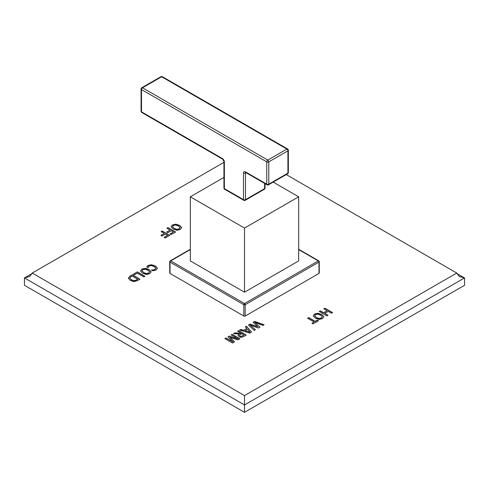 <?xml version="1.0" encoding="UTF-8"?>
<svg xmlns="http://www.w3.org/2000/svg" width="489" height="489" viewBox="0 0 489 489"><rect width="100%" height="100%" fill="white"/><g stroke="black" fill="none" stroke-linecap="round" stroke-linejoin="round"><path stroke-width="0.73" d="M179.995 227.648L179.182 228.962L176.92 229.5L174.292 228.546L172.55 226.578M172.599 226.945L173.357 225.46L175.679 225.026L178.461 226.004L179.995 227.513L179.182 228.821L176.92 229.365L174.292 228.412L172.55 226.645M181.67 227.801L179.665 225.563L175.789 224.286L172.366 225.026L171.077 227.006M172.366 224.891L171.077 226.872L173.295 229.109L176.951 230.319L180.294 229.463L181.657 227.532L179.665 225.429L175.789 224.145L172.366 225.026M223.938 162.36L32.237 273.039L244.5 395.589L456.763 273.039L286.224 174.579M324.947 308.192L332.563 312.593L331.463 313.229L328.241 311.371L324.757 313.382L327.978 315.24L326.872 315.876L319.256 311.481L320.356 310.845L323.645 312.74L327.135 310.729L323.846 308.828L324.947 308.192L323.962 308.901M314.549 314.017L313.26 315.998L315.478 318.235L319.134 319.445L322.477 318.596L323.84 316.664L321.848 314.561L317.972 313.278L314.549 314.017L313.26 316.132M323.852 316.86L321.848 314.696L317.972 313.412L314.549 314.158M308.675 317.587L315.179 321.346L317.33 320.106L318.443 320.747L313.039 323.865L311.927 323.223L314.079 321.982L307.575 318.223L308.675 317.587L307.691 318.296M254.647 321.42L264.109 324.751L262.954 325.417L254.8 322.41L259.94 327.159L258.412 328.04L250.179 325.075L255.399 329.782L254.243 330.448L248.467 324.989L249.989 324.109L257.672 326.731L253.119 322.3L254.647 321.42L253.21 322.385M246.364 326.2L251.56 331.994L249.708 333.064L239.671 330.063L240.784 329.421L243.559 330.295L246.786 328.425L245.276 326.829L246.364 326.2L245.356 326.921M238.663 330.643L246.285 335.044L243.4 336.707L241.248 337.349L239.194 336.823L238.027 335.454L239.194 334.103L233.583 333.584L234.854 332.844L241.395 333.498L237.562 331.279L238.663 330.643L237.678 331.353M229.17 336.126L227.96 336.829L232.886 341.89L225.985 337.966L224.879 338.602L232.495 343.003L234.524 341.829L230.007 337.379L237.843 339.916L239.873 338.743L232.257 334.348L231.15 334.983L238.002 338.938L229.17 336.126L228.045 336.915M148.179 267.831L148.332 266.811L149.127 266.034L151.413 265.613L154.188 266.603L155.728 268.106L154.952 269.396L153.295 269.952L151.413 269.922L152.923 270.796L156.119 270.007L157.409 268.113L155.392 266.028L151.541 264.726L148.191 265.429L147.177 266.328L146.938 267.336L148.179 267.764M155.728 268.106L155.759 268.412M157.427 268.345L155.392 266.163L151.541 264.867L148.191 265.564L147.177 266.462L146.938 267.477M141.859 269.091L140.563 271.065L142.782 273.302L146.437 274.512L149.781 273.663L151.144 271.731L149.157 269.628L145.276 268.345L141.859 269.091L140.563 271.206M151.162 271.927L149.157 269.763L145.276 268.479L141.859 269.225M137.323 271.884L133.35 274.176L134.463 274.818L137.336 273.162L143.839 276.915L144.94 276.279L137.323 271.884L133.466 274.243M128.424 278.076L129.921 276.157L132.305 274.781L129.921 276.291L128.436 278.382M128.436 278.247L130.38 280.46L133.9 281.615L137.171 280.765L139.927 279.176L132.305 274.781M167.978 227.605L175.594 232L171.034 234.634L169.921 233.993L173.381 231.994L171.199 230.735L167.794 232.703L166.682 232.061L170.086 230.093L166.877 228.241L167.978 227.605L166.993 228.308M162.165 230.961L169.781 235.356L165.221 237.99L164.108 237.348L167.568 235.35L165.386 234.09L161.981 236.059L160.869 235.417L164.273 233.449L161.058 231.597L162.165 230.961L161.181 231.664M190.331 249.586L170.698 260.918A0.96 0.55 120 0 0 170.019 262.092L170.019 273.43L243.822 316.041A0.96 0.55 180 0 0 245.178 316.041L318.981 273.43A0.96 0.55 180 0 0 319.256 273.039L319.256 261.701A0.96 0.96 0 0 0 318.779 260.875L298.669 249.262M170.019 273.43A0.96 0.55 180 0 1 169.744 273.039L169.744 261.701A0.96 0.55 0 0 0 170.019 262.092L243.822 304.702L243.822 316.041M244.5 395.589L244.5 404.971L464.55 277.923L456.793 273.449M456.763 273.039L459.25 276.505L464.55 277.923L464.55 285.276L244.5 412.319L24.45 285.276L24.45 277.923L244.5 404.971L244.5 412.319M32.237 273.039L29.75 276.505L24.45 277.923L32.207 273.449M332.447 312.66L324.947 308.333M327.856 315.307L324.757 313.382M327.135 310.729L323.645 312.881L320.356 310.98L319.372 311.548M322.172 316.78L321.365 318.088L319.103 318.632L316.475 317.679L314.733 315.705M322.202 316.939L321.365 317.954L319.103 318.498L316.475 317.538L314.733 315.778M314.782 316.071L315.539 314.592L317.862 314.152L320.643 315.136L322.172 316.646M318.327 320.815L317.33 320.24L315.179 321.481L308.675 317.728M314.079 321.982L312.043 323.29M263.962 324.837L254.647 321.554M259.848 327.214L254.8 322.41M255.307 329.83L250.179 325.075M257.672 326.731L249.989 324.244L248.559 325.069M251.48 332.043L246.364 326.34M246.786 328.425L243.559 330.43L240.784 329.555L239.83 330.112M249.861 332.196L245.001 330.741L247.562 329.262L249.861 332.196M249.861 332.062L245.001 330.741M246.163 335.112L238.663 330.784M239.194 334.103L238.027 335.588M241.395 333.498L234.854 332.978L233.785 333.602M240.105 336.212L239.421 335.252L241.609 333.62L244.066 335.038L241.224 336.493L240.105 336.212L239.421 335.252M244.066 335.038L241.224 336.353L240.105 336.077M238.002 338.938L229.17 336.261M232.257 334.348L231.273 335.051M239.751 338.81L232.257 334.482M234.439 341.884L230.007 337.379M232.886 341.89L225.985 338.107L225.001 338.675M155.728 268.241L154.952 269.531L153.295 270.093L151.413 270.056M149.481 271.847L148.668 273.155L146.413 273.699L143.784 272.746L142.042 270.778M149.506 272.006L148.668 273.021L146.413 273.565L143.784 272.605L142.036 270.845M142.085 271.138L142.843 269.659L145.172 269.219L147.947 270.203L149.481 271.713M144.823 276.346L137.323 272.018M139.805 279.243L132.305 274.916M137.709 279.17L136.021 280.148L133.864 280.613L131.382 279.763L129.94 278.186L130.905 276.725L132.195 275.985L137.709 279.305L136.021 280.283L133.864 280.747L131.382 279.904L129.927 278.082M175.478 232.067L167.978 227.74M173.381 231.994L170.044 234.06M170.086 230.093L166.798 232.128M169.665 235.423L162.165 231.095M167.568 235.35L164.231 237.416M164.273 233.449L160.985 235.484M190.331 249.262L170.221 260.875A0.96 0.55 -120 0 1 170.698 260.918L244.5 303.528A0.96 0.55 120 0 0 243.822 304.702A0.96 0.55 0 0 0 245.178 304.702L245.178 316.041M318.981 273.43L318.981 262.092A0.96 0.55 60 0 0 318.302 260.918L244.5 303.528A0.96 0.55 60 0 1 245.178 304.702L318.981 262.092A0.96 0.55 0 0 0 319.256 261.701M223.938 177.409L190.331 196.81L190.331 260.918L244.5 292.19L298.669 260.918L298.669 196.81L273.186 182.104M298.669 249.586L318.302 260.918A0.96 0.55 -60 0 1 318.779 260.875M244.5 292.19L244.5 228.082L298.669 196.81M190.331 196.81L244.5 228.082M222.324 158.503A1.436 0.831 120 0 0 222.623 159.157L223.938 161.431A1.436 0.831 0 0 0 224.359 162.018A2.873 1.656 60 0 0 222.324 158.503L141.498 111.834A1.436 0.831 180 0 1 141.077 111.247A1.436 1.436 0 0 0 141.798 112.494A1.436 0.831 -60 0 1 141.498 111.834L141.498 89.554A1.436 0.831 -60 0 1 142.513 87.794A1.436 0.831 -120 0 0 141.798 87.727A1.436 1.436 0 0 0 141.077 88.967A1.436 0.831 0 0 0 141.498 89.554L266.762 161.871A1.436 0.831 0 0 0 268.791 161.871A1.436 0.831 -120 0 0 267.776 160.111A1.436 0.831 120 0 0 266.762 161.871L266.762 184.157A1.436 0.831 120 0 0 267.055 184.811A1.436 1.436 0 0 0 268.492 184.811A1.436 0.831 -120 0 0 268.791 184.157A1.436 0.831 180 0 1 266.762 184.157L245.515 171.89A1.436 0.831 -60 0 0 245.814 172.55L267.055 184.811M288.339 172.525L288.339 150.245A1.436 0.831 0 0 1 287.917 150.832L268.791 161.871L268.791 184.157L287.917 173.112A1.436 0.831 60 0 1 287.618 173.766A1.436 1.436 0 0 0 288.339 172.525A1.436 0.831 180 0 1 287.917 173.112L287.917 150.832A1.436 0.831 -120 0 0 286.902 149.072L267.776 160.111L142.513 87.794L161.645 76.755A1.436 0.831 -120 0 0 160.924 76.681A1.436 1.436 0 0 1 162.36 76.681A1.436 0.831 -60 0 0 161.645 76.755L286.902 149.072A1.436 0.831 -60 0 1 287.618 148.998L162.36 76.681M245.215 200.301A1.436 0.831 -120 0 0 245.515 199.646L245.515 173.063A1.436 0.831 0 0 1 243.485 173.063L243.485 199.646A1.436 0.831 -60 0 0 243.785 200.301A1.436 1.436 0 0 0 245.215 200.301L264.347 189.261A1.436 0.831 -120 0 0 264.641 188.601L245.515 199.646A1.436 0.831 180 0 1 243.485 199.646L224.359 188.601A1.436 0.831 180 0 1 223.938 188.014A1.436 1.436 0 0 0 224.653 189.261A1.436 0.831 -60 0 1 224.359 188.601L224.359 162.018M245.704 172.495A1.436 0.831 60 0 0 245.515 173.063L246.108 172.721M264.641 183.418L264.641 188.601A1.436 0.831 180 0 0 265.062 188.014L265.062 183.662M243.485 173.063A2.873 1.656 60 0 1 245.515 171.89M170.221 260.875A0.96 0.96 0 0 0 169.744 261.701M288.339 150.245A1.436 1.436 0 0 0 287.618 148.998M243.785 200.301L224.653 189.261M141.798 87.727L160.924 76.681M141.077 111.247L141.077 88.967M141.798 112.494L222.623 159.157M223.938 161.431L223.938 188.014M268.492 184.811L287.618 173.766M264.347 189.261A1.436 1.436 0 0 0 265.062 188.014"/></g></svg>

